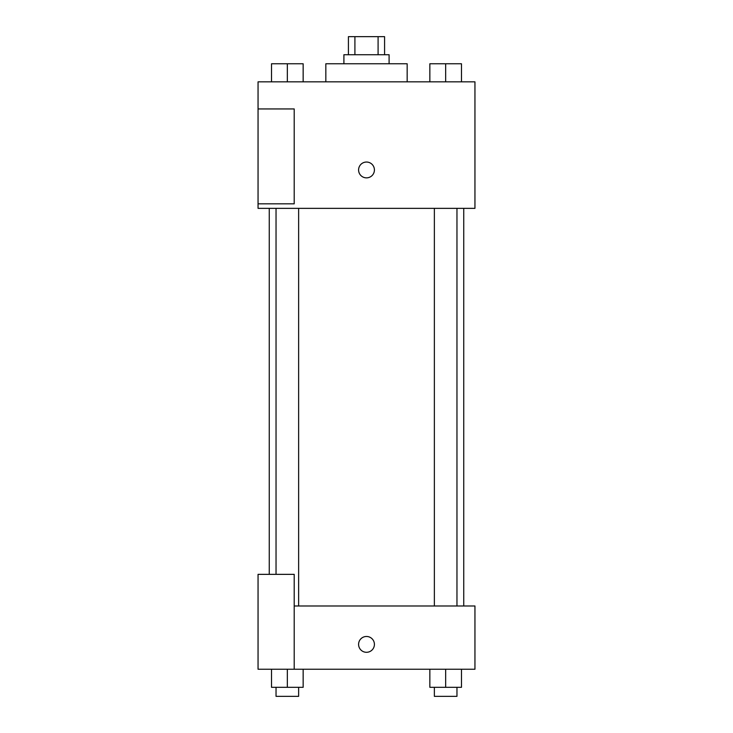 <?xml version="1.0" encoding="UTF-8"?>
<svg xmlns="http://www.w3.org/2000/svg" width="733" height="733" viewBox="0 0 733 733"><rect width="100%" height="100%" fill="white"/><g stroke="black" fill="none" stroke-linecap="round" stroke-linejoin="round"><path stroke-width="1.1" d="M354.909 54.728L354.909 36.65L348.422 36.65L348.422 54.728M354.909 36.65L384.578 36.65L384.578 54.728M378.091 54.728L378.091 36.65M343.905 63.762L343.905 54.728L389.095 54.728L389.095 63.762M407.163 81.839L407.163 63.762L325.837 63.762L325.837 81.839M258.053 81.839L474.947 81.839L474.947 208.355L258.053 208.355L258.053 203.838L294.208 203.838L294.208 108.942L258.053 108.942L258.053 81.839M358.593 169.946A7.907 7.907 0 0 1 370.458 163.102A7.907 7.907 0 0 1 370.458 176.8A7.907 7.907 0 0 1 358.593 169.946M258.053 108.942L258.053 203.838M294.208 605.98L474.947 605.98L474.947 669.238L258.053 669.238L258.053 574.351L294.208 574.351L294.208 669.238M358.593 644.38A7.907 7.907 0 0 1 370.458 637.536A7.907 7.907 0 0 1 370.458 651.234A7.907 7.907 0 0 1 358.593 644.38M429.85 669.238L429.85 687.316L461.478 687.316L461.478 669.238L461.478 687.316M445.664 687.316L445.664 669.238M456.961 687.316L456.961 696.35L434.367 696.35L434.367 687.316M271.522 669.238L271.522 687.316L303.15 687.316L303.15 669.238L303.15 687.316M287.336 687.316L287.336 669.238M298.633 687.316L298.633 696.35L276.039 696.35L276.039 687.316M429.85 81.839L429.85 63.762L461.478 63.762L461.478 81.839L461.478 63.762M445.664 81.839L445.664 63.762M456.961 63.762L434.367 63.762M271.522 81.839L271.522 63.762L303.15 63.762L303.15 81.839L303.15 63.762M287.336 81.839L287.336 63.762M298.633 63.762L276.039 63.762M463.742 605.98L463.742 208.355M269.258 574.351L269.258 208.355M434.367 208.355L434.367 605.98M456.961 208.355L456.961 605.98M298.633 605.98L298.633 208.355M276.039 574.351L276.039 208.355"/></g></svg>
